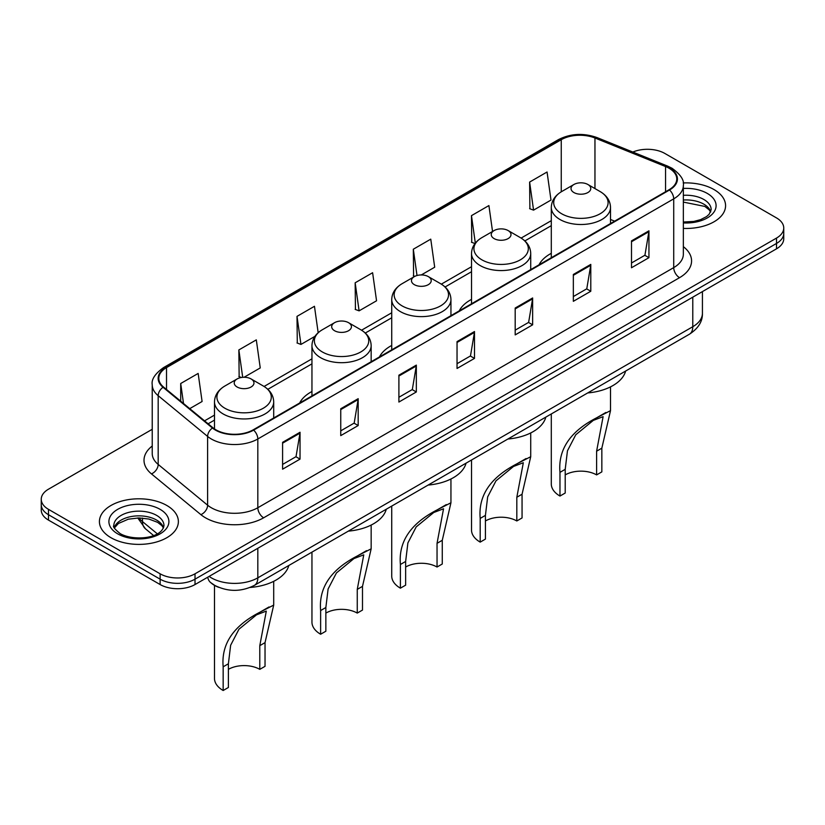 <?xml version="1.0" encoding="UTF-8"?>
<svg xmlns="http://www.w3.org/2000/svg" width="825" height="825" viewBox="0 0 825 825"><rect width="100%" height="100%" fill="white"/><g stroke="black" fill="none" stroke-linecap="round" stroke-linejoin="round"><path stroke-width="1.24" d="M311.953 391.493A43.591 25.162 0 0 0 299.681 402.982M391.731 345.438A43.591 25.162 0 0 0 379.459 356.926M471.518 299.372A43.591 25.162 0 0 0 459.247 310.86M551.296 253.316A43.591 25.162 0 0 0 539.034 264.804M218.697 587.328A24.668 14.242 180 0 1 211.747 583.481L210.623 582.543A16.448 11.003 129.5 0 1 207.756 577.191M152.233 429.299L48.479 489.194A24.668 14.242 0 0 0 41.25 499.269L41.25 510.015A24.668 14.242 0 0 0 48.479 520.09L160.122 584.543A24.668 14.242 0 0 0 195.02 584.543L776.521 248.82A24.668 14.242 0 0 0 783.75 238.745L783.75 233.372A24.668 14.242 0 0 1 776.521 243.447A24.668 14.242 0 0 0 783.75 233.372L783.75 227.999A24.668 14.242 0 0 0 776.521 217.924L664.878 153.471A24.668 14.242 0 0 0 632.847 152.047M41.25 499.269A24.668 14.242 0 0 0 48.479 509.345L160.122 573.798A24.668 14.242 0 0 0 195.02 573.798L195.02 579.171L776.521 243.447L195.02 579.171A24.668 14.242 0 0 1 160.122 579.171A24.668 14.242 0 0 0 195.02 579.171L195.02 584.543M48.479 509.345L48.479 514.717L160.122 579.171L48.479 514.717A24.668 14.242 0 0 1 41.25 504.642A24.668 14.242 0 0 0 48.479 514.717L48.479 520.09M714.017 189.564A39.476 22.791 0 0 0 683.162 182.944A39.476 22.791 0 0 1 714.017 189.564A39.476 22.791 0 0 1 725.577 205.672A39.476 22.791 0 0 0 714.017 189.564M166.815 505.478A39.476 22.791 0 0 0 123.791 500.538A39.476 22.791 0 0 0 99.423 521.596A39.476 22.791 0 0 0 110.983 537.714A39.476 22.791 0 0 0 154.007 542.654A39.476 22.791 0 0 0 178.375 521.596A39.476 22.791 0 0 0 166.815 505.478A39.476 22.791 0 0 0 123.791 500.538A39.476 22.791 0 0 0 99.423 521.596A39.476 22.791 0 0 0 110.983 537.714A39.476 22.791 0 0 0 154.007 542.654A39.476 22.791 0 0 0 178.375 521.596A39.476 22.791 0 0 0 166.815 505.478M669.065 168.238A26.317 15.19 180 0 1 676.768 178.984A26.317 15.19 180 0 1 669.065 189.729L253.172 429.846A26.317 15.19 180 0 1 213.005 427.814L163.577 387.059A26.317 15.19 180 0 1 158.812 378.345A26.317 15.19 180 0 1 166.516 367.599L561.248 139.703A26.317 15.19 180 0 1 594.959 138.002L665.548 166.537A26.317 15.19 180 0 1 669.065 168.238M669.529 167.97A26.977 15.572 0 0 0 665.93 166.227L595.33 137.693A26.977 15.572 0 0 0 560.783 139.435L166.052 367.331A26.977 15.572 0 0 0 163.03 387.276L212.458 428.031A26.977 15.572 0 0 0 253.636 430.114L669.529 189.998A26.977 15.572 0 0 0 669.529 167.97M282.593 442.334L282.593 469.188L300.032 459.113L300.032 432.259L282.593 442.334M282.593 464.423L296.031 456.668L299.97 433.156A6.579 3.795 -120 0 0 300.032 432.259M295.907 456.73L300.032 459.113M340.746 408.757L340.746 435.621L358.184 425.545L358.184 398.681L340.746 408.757M340.746 430.846L354.183 423.091L358.112 399.578A6.579 3.795 -120 0 0 358.184 398.681M354.059 423.163L358.184 425.545M398.898 375.189L398.898 402.043L416.336 391.968L416.336 365.114L398.898 375.189M398.898 397.279L412.325 389.524L416.264 366.001A6.579 3.795 -120 0 0 416.336 365.114M412.211 389.586L416.336 391.968M631.496 240.89L631.496 267.754L648.945 257.678L648.945 230.825L631.496 240.89M631.496 262.989L644.933 255.224L648.873 231.712A6.579 3.795 -120 0 0 648.945 230.825M644.81 255.296L648.945 257.678M573.344 274.467L573.344 301.321L590.793 291.256L590.793 264.392L573.344 274.467M573.344 296.557L586.781 288.802L590.721 265.289A6.579 3.795 -120 0 0 590.793 264.392M586.668 288.874L590.793 291.256M515.192 308.034L515.192 334.898L532.641 324.823L532.641 297.969L515.192 308.034M515.192 330.134L528.629 322.379L532.568 298.856A6.579 3.795 -120 0 0 532.641 297.969M528.516 322.441L532.641 324.823M457.04 341.612L457.04 368.466L474.488 358.401L474.488 331.537L457.04 341.612M457.04 363.701L470.477 355.946L474.416 332.434A6.579 3.795 -120 0 0 474.488 331.537M470.363 356.018L474.488 358.401M683.347 228.412A39.476 22.791 0 0 0 725.577 205.672A39.476 22.791 0 0 1 683.347 228.412M195.02 573.798L776.521 238.074A24.668 14.242 0 0 0 783.75 227.999M244.056 377.272L260.246 367.929L256.307 339.869L238.858 349.934L239.147 376.633M189.74 408.633L202.094 401.507L198.155 373.436L180.706 383.512L180.706 401.187M421.297 274.942L434.692 267.207L430.763 239.147L413.315 249.222L413.593 275.911M492.546 231.474L488.905 205.569L471.467 215.645L471.745 242.344M529.619 182.078L533.558 210.138L550.997 200.062L547.058 172.002L529.619 182.078L529.898 208.766M318.172 332.722L314.459 306.292L297.01 316.367L297.289 343.066M355.162 282.789L359.102 310.85L376.551 300.785L372.611 272.724L355.162 282.789L355.441 309.488M359.102 310.85L355.162 309.385M414.81 276.365L413.315 275.808M413.315 249.222L417.007 275.519M474.983 243.55L471.467 242.241M471.467 215.645L475.324 243.127M533.558 210.138L529.619 208.663M297.01 316.367L300.95 344.427L314.923 336.363M300.95 344.427L297.01 342.952M241.426 377.489L238.858 376.53M238.858 349.934L242.705 377.334M180.706 383.512L183.511 403.497M551.296 413.954L551.296 483.966A29.607 17.088 0 0 0 559.969 496.052L559.969 472.354C557.947 449.573 570.219 431.351 596.815 417.708L610.51 410.644L601.837 448.181L601.837 471.879L596.609 474.901A22.203 12.818 0 0 0 565.208 474.901M596.609 474.901L596.609 451.203L603.106 416.656L593.309 420.389L575.768 434.765L567.456 450.811L565.208 469.332L565.208 493.03L559.969 496.052M573.922 192.545A9.869 5.692 0 0 0 587.885 192.545A9.869 5.692 0 0 0 587.885 184.491L600.136 191.565A27.194 15.706 0 0 1 600.136 213.768A27.194 15.706 0 0 1 561.67 213.768A27.194 15.706 0 0 1 561.67 191.565C554.977 195.546 551.523 200.826 551.296 207.415A29.607 17.088 0 0 0 559.969 219.502A29.607 17.088 0 0 0 592.237 223.204A29.607 17.088 0 0 0 610.51 207.415C610.294 200.826 606.829 195.546 600.136 191.565L587.885 184.491A9.869 5.692 0 0 0 573.922 184.491A9.869 5.692 0 0 0 573.922 192.545M587.689 392.948A45.231 26.111 0 0 0 625.628 371.044M605.87 412.469L596.815 417.708L605.87 412.469M471.518 460.02L471.518 530.032A29.607 17.088 0 0 0 480.191 542.118L480.191 518.409C478.16 495.629 490.442 477.417 517.028 463.763L530.722 456.71L522.06 494.237L522.06 517.945L516.821 520.967A22.203 12.818 0 0 0 485.42 520.967M516.821 520.967L516.821 497.258L523.328 462.722L513.521 466.455L495.99 480.831L487.668 496.877L485.42 515.388L485.42 539.096L480.191 542.118M494.144 238.611A9.869 5.692 0 0 0 508.097 238.611A9.869 5.692 0 0 0 508.097 230.546L520.348 237.621A27.194 15.706 0 0 1 520.348 259.834A27.194 15.706 0 0 1 481.893 259.834A27.194 15.706 0 0 1 481.893 237.621C475.19 241.601 471.735 246.892 471.518 253.481A29.607 17.088 0 0 0 480.191 265.567A29.607 17.088 0 0 0 512.449 269.27A29.607 17.088 0 0 0 530.722 253.481C530.506 246.892 527.051 241.601 520.348 237.621L508.097 230.546A9.869 5.692 0 0 0 494.144 230.546A9.869 5.692 0 0 0 494.144 238.611M507.901 439.013A45.231 26.111 0 0 0 545.841 417.11M526.092 458.535L517.028 463.763L526.092 458.535M391.731 506.076L391.731 576.087A29.607 17.088 0 0 0 400.403 588.173L400.403 564.475C398.382 541.695 410.654 523.483 437.25 509.829L450.945 502.765L442.272 540.303L442.272 564.001L437.044 567.023A22.203 12.818 0 0 0 405.642 567.023M437.044 567.023L437.044 543.324L443.541 508.788L433.744 512.511L416.202 526.886L407.89 542.933L405.642 561.454L405.642 585.152L400.403 588.173M414.356 284.666A9.869 5.692 0 0 0 428.319 284.666A9.869 5.692 0 0 0 428.319 276.612L440.571 283.687A27.194 15.706 0 0 1 440.571 305.889A27.194 15.706 0 0 1 402.105 305.889A27.194 15.706 0 0 1 402.105 283.687C395.412 287.667 391.947 292.947 391.731 299.537A29.607 17.088 0 0 0 400.403 311.623A29.607 17.088 0 0 0 432.671 315.325A29.607 17.088 0 0 0 450.945 299.537C450.728 292.947 447.263 287.667 440.571 283.687L428.319 276.612A9.869 5.692 0 0 0 414.356 276.612A9.869 5.692 0 0 0 414.356 284.666M428.123 485.069A45.231 26.111 0 0 0 466.063 463.165M446.304 504.601L437.25 509.829L446.304 504.601M311.953 552.142L311.953 622.153A29.607 17.088 0 0 0 320.626 634.239L320.626 610.541C318.594 587.761 330.877 569.539 357.462 555.895L371.157 548.831L362.495 586.369L362.495 610.067L357.256 613.088A22.203 12.818 0 0 0 325.854 613.088M357.256 613.088L357.256 589.39L363.763 554.843L353.956 558.577L336.425 572.952L328.103 588.998L325.854 607.52L325.854 631.218L320.626 634.239M334.579 330.732A9.869 5.692 0 0 0 348.532 330.732A9.869 5.692 0 0 0 348.532 322.678L360.783 329.752A27.194 15.706 0 0 1 360.783 351.955A27.194 15.706 0 0 1 322.327 351.955A27.194 15.706 0 0 1 322.327 329.752C315.624 333.723 312.17 339.013 311.953 345.603A29.607 17.088 0 0 0 320.626 357.689A29.607 17.088 0 0 0 352.883 361.391A29.607 17.088 0 0 0 371.157 345.603C370.941 339.013 367.486 333.723 360.783 329.752L348.532 322.678A9.869 5.692 0 0 0 334.579 322.678A9.869 5.692 0 0 0 334.579 330.732M348.336 531.135A45.231 26.111 0 0 0 386.275 509.231M366.527 550.657L357.462 555.895L366.527 550.657M214.49 585.368L214.49 678.418A29.607 17.088 0 0 0 223.162 690.504L223.162 666.806C221.131 644.026 233.413 625.814 260.009 612.16L273.704 605.096L265.031 642.634L265.031 666.332L259.792 669.353A22.203 12.818 0 0 0 228.391 669.353M259.792 669.353L259.792 645.655L266.3 611.108L256.503 614.842L238.961 629.217L230.639 645.263L228.391 663.785L228.391 687.483L223.162 690.504M237.115 386.997A9.869 5.692 0 0 0 251.078 386.997A9.869 5.692 0 0 0 251.078 378.943L263.33 386.017A27.194 15.706 0 0 1 263.33 408.22A27.194 15.706 0 0 1 224.864 408.22A27.194 15.706 0 0 1 224.864 386.017C218.171 389.998 214.706 395.278 214.49 401.868A29.607 17.088 0 0 0 223.162 413.954A29.607 17.088 0 0 0 255.42 417.656A29.607 17.088 0 0 0 273.704 401.868C273.477 395.278 270.022 389.998 263.33 386.017L251.078 378.943A9.869 5.692 0 0 0 237.115 378.943A9.869 5.692 0 0 0 237.115 386.997M250.057 587.472A45.231 26.111 0 0 0 288.812 565.496M269.063 606.932L260.009 612.16L269.063 606.932M209.086 576.417A32.897 18.996 0 0 0 211.303 577.83A32.897 18.996 0 0 0 257.823 577.83L692.783 326.71A32.897 18.996 0 0 0 702.426 313.273C702.663 321.441 698.311 328.422 689.38 334.238L254.409 585.358A16.448 9.498 60 0 0 257.823 577.83L257.823 548.285M692.783 297.165L692.783 326.71A16.448 9.498 60 0 1 689.38 334.238M776.521 248.82L776.521 238.074M160.122 584.543L160.122 573.798M139.013 517.935A32.897 18.996 0 0 0 142.467 521.586L142.467 518.079M153.574 535.507L145.478 528.825A16.448 11.003 129.5 0 1 142.467 521.586L157.286 533.806M683.347 246.654A41.116 23.739 180 0 1 679.532 277.685L263.639 517.801A8.219 4.744 60 0 1 257.823 507.736L673.716 267.62A32.897 18.996 0 0 0 683.347 254.182L683.347 185.429A32.897 18.996 180 0 1 673.716 198.856A8.219 4.744 -120 0 0 669.529 189.998M263.639 517.801A41.116 23.739 180 0 1 205.487 517.801A41.116 23.739 180 0 1 200.877 514.635L151.449 473.88A41.116 23.739 180 0 1 152.233 446.016M211.303 507.736A32.897 18.996 0 0 0 257.823 507.736L257.823 438.972A32.897 18.996 180 0 1 207.611 436.435L158.183 395.68A32.897 18.996 180 0 1 152.233 384.79L152.233 453.544A32.897 18.996 0 0 0 158.183 464.434L207.611 505.199A32.897 18.996 0 0 0 211.303 507.736M683.347 185.429C684.441 180.293 680.666 174.56 672.014 168.238L667.683 166.134A8.219 3.847 112 0 0 665.93 166.227M667.683 166.134L597.094 137.6C583.471 132.773 570.539 133.475 558.298 139.693A8.219 4.744 60 0 1 560.783 139.435M166.052 367.331A8.219 4.744 -120 0 0 163.567 367.589C155.038 373.725 151.253 379.459 152.233 384.79M163.03 387.276A8.219 5.497 129.5 0 0 158.183 395.68L158.183 464.434A8.219 5.497 -50.5 0 1 151.449 473.88M597.094 137.6A8.219 3.847 112 0 0 595.33 137.693M212.458 428.031A8.219 5.497 129.5 0 0 207.611 436.435L207.611 505.199A8.219 5.497 -50.5 0 1 200.877 514.635M253.636 430.114A8.219 4.744 60 0 1 257.823 438.972L673.716 198.856L673.716 267.62A8.219 4.744 60 0 0 679.532 277.685M166.516 367.599L166.516 389.483M665.548 166.537L665.548 191.751M594.959 138.002L594.959 188.574M614.625 221.152L610.51 219.491M561.248 139.703L561.248 191.812M551.296 220.657L521.111 238.085M471.518 266.712L441.334 284.14M391.731 312.778L361.546 330.206M311.953 358.834L264.082 386.471M214.49 415.109L204.548 420.843M457.04 342.468L474.416 332.434M515.192 308.89L532.568 298.856M573.344 275.313L590.721 265.289M631.496 241.746L648.873 231.712M398.898 376.035L416.264 366.001M340.746 409.613L358.112 399.578M282.593 443.18L299.97 433.156M710.748 211.767A25.07 14.468 0 0 0 703.828 204.167A25.07 14.468 0 0 0 683.347 200.021M683.347 222.007L693.753 221.451L700.569 219.656L706.52 216.614L709.108 214.325L711.171 209.705A25.07 14.468 0 0 0 703.828 199.475A25.07 14.468 0 0 0 683.347 195.319M683.347 222.925A29.999 17.325 0 0 0 713.264 213.025A29.999 17.325 0 0 0 707.314 193.432A29.999 17.325 0 0 0 683.347 188.43M565.208 469.332L559.969 472.354M601.837 448.181L596.609 451.203M485.42 515.388L480.191 518.409M522.06 494.237L516.821 497.258M405.642 561.454L400.403 564.475M442.272 540.303L437.044 543.324M325.854 607.52L320.626 610.541M362.495 586.369L357.256 589.39M228.391 663.785L223.162 666.806M265.031 642.634L259.792 645.655M163.546 527.691A25.07 14.468 0 0 0 156.626 520.09A25.07 14.468 0 0 0 131.464 516.502A25.07 14.468 0 0 0 114.252 527.691M156.626 515.388A25.07 14.468 0 0 0 129.308 512.253A25.07 14.468 0 0 0 113.829 525.628C112.52 526.402 114.623 529.062 120.151 533.6C133.042 541.138 161.69 539.034 163.969 525.628A25.07 14.468 0 0 0 156.626 515.388M117.686 533.847A29.999 17.325 0 0 0 160.112 533.847A29.999 17.325 0 0 0 160.112 509.345A29.999 17.325 0 0 0 117.686 509.345A29.999 17.325 0 0 0 117.686 533.847M254.409 585.358C241.178 592.01 227.937 592.01 214.706 585.358L210.623 582.543M702.426 313.273L702.426 291.596M145.478 528.825L137.754 517.956M558.298 139.693L163.567 367.589M551.296 225.658L524.865 240.921M471.518 271.724L445.077 286.987M391.731 317.78L365.3 333.042M311.953 363.846L267.836 389.317M214.49 420.111L208.127 423.792M710.624 212.056L709.108 209.787L704.849 206.425L683.347 202.094M610.51 410.644L610.51 386.873M610.51 223.534L610.51 207.415M551.296 257.72L551.296 207.415M573.922 184.491L561.67 191.565M530.722 456.71L530.722 432.929M530.722 269.589L530.722 253.481M471.518 303.775L471.518 253.481M494.144 230.546L481.893 237.621M450.945 502.765L450.945 478.995M450.945 315.655L450.945 299.537M391.731 349.841L391.731 299.537M414.356 276.612L402.105 283.687M371.157 548.831L371.157 525.061M371.157 361.721L371.157 345.603M311.953 395.907L311.953 345.603M334.579 322.678L322.327 329.752M273.704 605.096L273.704 581.326M273.704 417.986L273.704 401.868M214.49 428.928L214.49 401.868M237.115 378.943L224.864 386.017M163.432 527.979L161.917 525.711L157.647 522.349L148.83 519.028L138.878 517.935L128.277 519.193L118.377 523.493L114.376 527.979"/></g></svg>
